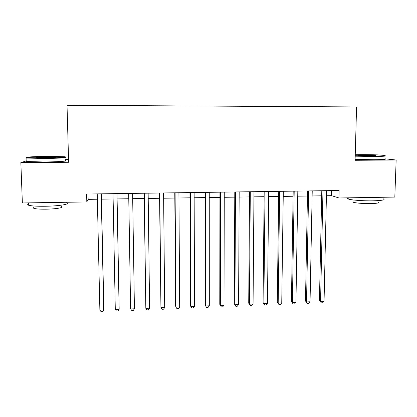 <?xml version="1.0" encoding="UTF-8"?>
<svg xmlns="http://www.w3.org/2000/svg" width="417" height="417" viewBox="0 0 417 417"><rect width="100%" height="100%" fill="white"/><g stroke="black" fill="none" stroke-linecap="round" stroke-linejoin="round"><path stroke-width="0.63" d="M68.555 159.612L65.208 159.633M326.433 195.745L331.515 195.667L338.948 197.971L339.136 190.501L86.621 194.035L86.814 201.948L88.149 199.362L97.354 199.222M26.923 160.733L20.85 162.599L68.628 162.27L67.022 105.277L356.577 106.934L355.086 160.29L396.15 160.008L384.938 158.82M396.15 160.008L394.816 197.09L338.948 197.971M20.85 162.599L22.367 202.959L86.814 201.948M101.451 199.159L113.127 198.982M117.099 198.925L128.764 198.747M132.689 198.685L144.225 198.513M148.217 198.45L159.575 198.278M163.636 198.216L174.822 198.049M178.95 197.986L189.964 197.814M194.155 197.752L205.002 197.59M209.256 197.522L219.936 197.361M224.257 197.298L234.766 197.137M239.149 197.069L249.502 196.913M253.948 196.845L264.133 196.688M268.642 196.621L278.671 196.47M283.232 196.402L293.104 196.251M297.728 196.178L307.449 196.032M312.13 195.959L321.689 195.818M331.635 190.605L331.515 195.667M88.013 194.014L88.149 199.362M321.799 190.741L319.438 300.381L320.564 301.355L322.977 190.725M324.061 301.215L322.628 302.794L321.236 302.851L320.564 301.355L324.061 301.215L326.542 190.678M321.236 302.851L319.438 300.381M355.211 155.718L374.049 156.005C383.385 155.911 386.809 155.666 384.312 155.275C381.216 154.895 369.592 154.598 360.491 154.66L355.242 154.728M385.042 155.75C386.976 156.135 383.364 156.375 374.211 156.469L355.201 156.182M370.515 155.656L358.573 155.348C357.338 155.15 359.063 155.025 363.739 154.983L375.941 155.333L370.515 155.656M383.588 198.867C385.48 199.925 381.883 200.577 372.803 200.827C362.957 201.02 350.676 200.066 348.216 198.972C347.33 198.607 347.34 198.268 348.242 197.96M378.459 202.109C379.814 202.907 377.223 203.397 370.687 203.585C362.159 203.605 356.264 203.136 353.011 202.182L353.032 201.421M384.938 158.919C386.867 159.351 383.254 159.622 374.106 159.727L355.112 159.403M373.663 155.604L363.89 155.426M43.733 157.965C57.88 157.897 69.462 157.167 64.343 156.735L48.351 156.401C35.726 156.453 23.472 157.089 26.99 157.558L43.733 157.965M65.135 157.219C69.519 157.673 57.723 158.397 43.686 158.465L26.532 158.043C25.666 157.902 25.807 157.762 26.949 157.605M44.937 157.553L36.899 157.391C35.627 157.084 39.078 156.881 47.246 156.776L55.56 156.98C56.159 157.266 52.62 157.459 44.937 157.553M53.558 157.334L38.64 157.49M66.454 202.87C70.817 204.111 59.167 206.071 45.265 206.253C36.904 206.347 31.332 206.003 28.538 205.221C27.407 204.83 27.392 204.419 28.497 203.97M61.315 206.623C64.468 207.567 55.993 209.037 46.063 209.172C40.058 209.24 36.055 208.98 34.043 208.391C33.23 208.099 33.219 207.786 34.012 207.452M65.234 160.576C69.613 161.087 57.827 161.9 43.801 161.973L26.954 161.546C25.818 161.384 25.812 161.212 26.933 161.03M307.543 190.944L305.484 300.938L306.531 301.913L308.632 190.929M310.05 301.772L308.637 303.357L307.235 303.414L306.531 301.913L310.05 301.772L312.229 190.877M307.235 303.414L305.484 300.938M293.187 191.142L291.431 301.496L292.406 302.481L294.199 191.132M295.945 302.335L294.558 303.925L293.141 303.983L292.406 302.481L295.945 302.335L297.816 191.08M293.141 303.983L291.431 301.496M278.733 191.346L277.289 302.054L278.186 303.05L279.661 191.335M281.746 302.904L280.38 304.499L278.957 304.556L278.186 303.05L281.746 302.904L283.305 191.283M278.957 304.556L277.289 302.054M264.185 191.549L263.054 302.622L263.867 303.618L265.03 191.539M267.453 303.477L266.109 305.072L264.68 305.129L263.867 303.618L267.453 303.477L268.694 191.486M264.68 305.129L263.054 302.622M249.538 191.757L248.725 303.19L249.455 304.196L250.294 191.747M253.067 304.05L251.748 305.651L250.304 305.708L249.455 304.196L253.067 304.05L253.989 191.695M250.304 305.708L248.725 303.19M234.792 191.961L234.297 303.764L234.948 304.775L235.459 191.95M238.587 304.629L237.283 306.234L235.834 306.292L234.948 304.775L238.587 304.629L239.181 191.898M235.834 306.292L234.297 303.764M219.941 192.169L219.78 304.337L220.343 305.359L220.525 192.164M224.007 305.213L222.73 306.818L221.265 306.881L220.343 305.359L224.007 305.213L224.268 192.107M204.992 192.378L205.159 304.921L205.644 305.948L205.487 192.373M209.329 305.797L208.073 307.412L206.603 307.47L205.644 305.948L209.329 305.797L209.256 192.32M189.938 192.591L190.439 305.505L190.84 306.537L190.34 192.586M194.546 306.391L193.321 308.007L191.841 308.064L190.84 306.537L194.546 306.391L194.134 192.529M174.78 192.8L175.625 306.094L175.938 307.131L175.093 192.8M179.67 306.985L178.466 308.606L176.975 308.663L175.938 307.131L179.67 306.985L178.914 192.743M159.523 193.014L160.931 307.73L159.737 193.014M164.689 307.579L163.511 309.206L162.01 309.268L160.931 307.73L164.689 307.579L163.589 192.956M144.152 193.233L145.825 308.335L144.277 193.227M149.609 308.184L148.452 309.815L146.94 309.873L145.825 308.335L149.609 308.184L148.15 193.175M128.681 193.446L130.615 308.945L128.707 193.446M134.425 308.788L133.294 310.425L131.772 310.488L130.615 308.945L134.425 308.788L132.606 193.394M116.953 193.613L119.137 309.398L115.295 309.555L113.023 193.665M117 193.613L119.163 308.335L119.137 309.398L118.032 311.04L116.499 311.103L115.295 309.555M101.19 193.832L103.739 310.013L99.877 310.17L97.234 193.889M101.336 193.832L103.859 308.94L103.739 310.013L102.66 311.661L101.117 311.723L99.877 310.17M353.074 199.936L353.011 202.182M348.216 198.972L348.247 197.825M26.954 161.546L26.829 158.085M33.959 206.008L34.043 208.391M28.538 205.221L28.455 202.865M26.99 157.558L26.532 158.043"/></g></svg>
